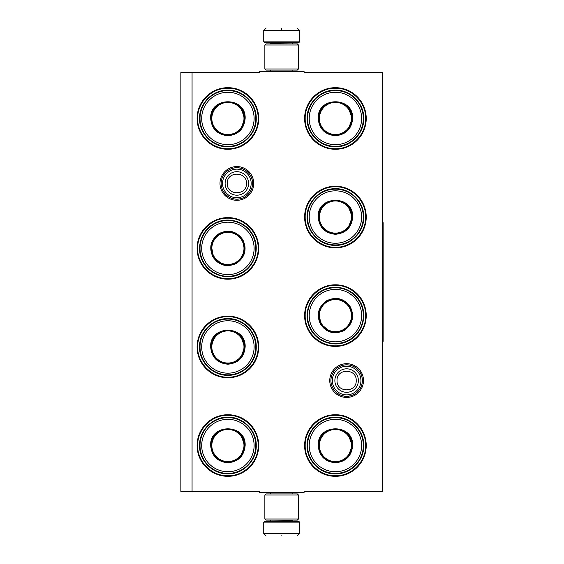 <?xml version="1.0" encoding="UTF-8"?>
<svg xmlns="http://www.w3.org/2000/svg" width="564" height="564" viewBox="0 0 564 564"><rect width="100%" height="100%" fill="white"/><g stroke="black" fill="none" stroke-linecap="round" stroke-linejoin="round"><path stroke-width="0.85" d="M346.627 397.43A16.871 16.871 0 0 1 329.757 380.566A16.871 16.871 0 0 1 346.627 363.695A16.871 16.871 0 0 1 363.491 380.566A16.871 16.871 0 0 1 346.627 397.43M346.627 396.309A15.75 15.75 0 0 1 330.878 380.566A15.75 15.75 0 0 1 346.627 364.816A15.75 15.75 0 0 1 362.377 380.566A15.75 15.75 0 0 1 346.627 396.309M236.866 200.305A16.871 16.871 0 0 1 219.995 183.434A16.871 16.871 0 0 1 236.866 166.57A16.871 16.871 0 0 1 253.729 183.434A16.871 16.871 0 0 1 236.866 200.305M236.866 199.184A15.75 15.75 0 0 1 221.116 183.434A15.75 15.75 0 0 1 236.866 167.691A15.75 15.75 0 0 1 252.609 183.434A15.75 15.75 0 0 1 236.866 199.184M192.063 72.552L259.264 72.552L259.264 71.431L304.067 71.431L304.067 72.552L382.47 72.552L382.47 491.448L304.067 491.448L304.067 492.569L259.264 492.569L259.264 491.448L180.861 491.448L180.861 72.552L192.063 72.552L192.063 491.448M227.905 414.723A30.801 30.801 0 0 0 197.104 445.525A30.801 30.801 0 0 0 227.905 476.326A30.801 30.801 0 0 0 258.7 445.525A30.801 30.801 0 0 0 227.905 414.723M227.905 316.164A30.801 30.801 0 0 0 197.104 346.959A30.801 30.801 0 0 0 227.905 377.76A30.801 30.801 0 0 0 258.7 346.959A30.801 30.801 0 0 0 227.905 316.164M227.905 217.598A30.801 30.801 0 0 0 197.104 248.4A30.801 30.801 0 0 0 227.905 279.201A30.801 30.801 0 0 0 258.7 248.4A30.801 30.801 0 0 0 227.905 217.598M335.425 414.723A30.801 30.801 0 0 0 304.623 445.525A30.801 30.801 0 0 0 335.425 476.326A30.801 30.801 0 0 0 366.226 445.525A30.801 30.801 0 0 0 335.425 414.723M335.425 284.799A30.801 30.801 0 0 0 304.623 315.6A30.801 30.801 0 0 0 335.425 346.402A30.801 30.801 0 0 0 366.226 315.6A30.801 30.801 0 0 0 335.425 284.799M335.425 186.24A30.801 30.801 0 0 0 304.623 217.041A30.801 30.801 0 0 0 335.425 247.836A30.801 30.801 0 0 0 366.226 217.041A30.801 30.801 0 0 0 335.425 186.24M227.905 87.674A30.801 30.801 0 0 0 197.104 118.475A30.801 30.801 0 0 0 227.905 149.277A30.801 30.801 0 0 0 258.7 118.475A30.801 30.801 0 0 0 227.905 87.674M335.425 87.674A30.801 30.801 0 0 0 304.623 118.475A30.801 30.801 0 0 0 335.425 149.277A30.801 30.801 0 0 0 366.226 118.475A30.801 30.801 0 0 0 335.425 87.674M335.425 88.231C351.583 87.822 366.078 102.317 365.669 118.475C366.078 134.634 351.583 149.129 335.425 148.713C319.266 149.129 304.772 134.634 305.187 118.475C304.772 102.317 319.266 87.822 335.425 88.231M227.905 148.713C211.74 149.129 197.245 134.634 197.661 118.475C197.245 102.317 211.74 87.822 227.905 88.231C244.064 87.822 258.559 102.317 258.143 118.475C258.559 134.634 244.064 149.129 227.905 148.713M335.425 415.287C351.583 414.871 366.078 429.366 365.669 445.525C366.078 461.683 351.583 476.178 335.425 475.769C319.266 476.178 304.772 461.683 305.187 445.525C304.772 429.366 319.266 414.871 335.425 415.287M335.425 345.845C319.266 346.254 304.772 331.759 305.187 315.6C304.772 299.442 319.266 284.947 335.425 285.363C351.583 284.947 366.078 299.442 365.669 315.6C366.078 331.759 351.583 346.254 335.425 345.845M335.425 247.279C319.266 247.695 304.772 233.2 305.187 217.041C304.772 200.876 319.266 186.381 335.425 186.797C351.583 186.381 366.078 200.876 365.669 217.041C366.078 233.2 351.583 247.695 335.425 247.279M227.905 316.721C244.064 316.305 258.559 330.8 258.143 346.959C258.559 363.124 244.064 377.619 227.905 377.203C211.74 377.619 197.245 363.124 197.661 346.959C197.245 330.8 211.74 316.305 227.905 316.721M227.905 415.287C244.064 414.871 258.559 429.366 258.143 445.525C258.559 461.683 244.064 476.178 227.905 475.769C211.74 476.178 197.245 461.683 197.661 445.525C197.245 429.366 211.74 414.871 227.905 415.287M227.905 278.637C211.74 279.053 197.245 264.558 197.661 248.4C197.245 232.241 211.74 217.746 227.905 218.155C244.064 217.746 258.559 232.241 258.143 248.4C258.559 264.558 244.064 279.053 227.905 278.637M362.307 380.566A15.679 15.679 0 0 1 346.627 396.245A15.679 15.679 0 0 1 330.948 380.566A15.679 15.679 0 0 1 346.627 364.88A15.679 15.679 0 0 1 362.307 380.566M360.932 380.566A14.304 14.304 0 0 1 346.627 394.87A14.304 14.304 0 0 1 332.323 380.566A14.304 14.304 0 0 1 346.627 366.255A14.304 14.304 0 0 1 360.932 380.566M252.545 183.434A15.679 15.679 0 0 1 236.866 199.12A15.679 15.679 0 0 1 221.18 183.434A15.679 15.679 0 0 1 236.866 167.755A15.679 15.679 0 0 1 252.545 183.434M251.17 183.434A14.304 14.304 0 0 1 236.866 197.745A14.304 14.304 0 0 1 222.554 183.434A14.304 14.304 0 0 1 236.866 169.13A14.304 14.304 0 0 1 251.17 183.434M299.583 41.863L298.687 42.758L264.643 42.758L263.74 41.863L299.583 41.863L299.583 30.442L297.348 28.2M281.662 28.2C301.895 28.2 301.895 28.2 281.662 28.2C261.435 28.2 261.435 28.2 281.662 28.2M281.662 28.278L281.662 30.266M263.74 522.137L299.583 522.137L298.687 521.242L264.643 521.242L263.74 522.137L263.74 533.558L265.982 535.8M281.662 535.8C301.895 535.8 301.895 535.8 281.662 535.8C261.435 535.8 261.435 535.8 281.662 535.8M264.861 68.97L298.462 68.97L297.348 70.091L265.982 70.091L264.861 68.97L264.861 45L265.982 43.879L297.348 43.879L298.462 45L264.861 45M298.462 495.03L264.861 495.03L265.982 493.909L297.348 493.909L298.462 495.03L298.462 519L264.861 519L265.982 520.121L297.348 520.121L298.462 519M245.15 118.475C244.127 128.952 238.382 134.704 227.905 135.727C217.422 134.704 211.676 128.952 210.654 118.475C209.582 96.225 246.221 96.225 245.15 118.475M240.765 129.283L244.706 118.475C243.704 128.677 238.107 134.281 227.905 135.275C217.697 134.281 212.099 128.677 211.105 118.475C210.062 96.804 245.742 96.804 244.706 118.475L240.765 107.668M255.788 118.475A27.89 27.89 0 0 0 227.905 90.585A27.89 27.89 0 0 0 200.016 118.475A27.89 27.89 0 0 0 227.905 146.365A27.89 27.89 0 0 0 255.788 118.475M254.11 118.475A26.205 26.205 0 0 0 227.905 92.27A26.205 26.205 0 0 0 201.693 118.475A26.205 26.205 0 0 0 227.905 144.68A26.205 26.205 0 0 0 254.11 118.475M214.313 108.598L211.105 118.475M199.557 118.475C199.17 103.325 212.755 89.739 227.905 90.127C243.049 89.739 256.634 103.325 256.246 118.475C256.634 133.626 243.049 147.211 227.905 146.823C212.755 147.211 199.17 133.626 199.557 118.475M243.972 118.475A16.067 16.067 0 0 1 227.905 134.542A16.067 16.067 0 0 1 211.831 118.475A16.067 16.067 0 0 1 227.905 102.408A16.067 16.067 0 0 1 243.972 118.475M244.423 118.475A16.518 16.518 0 0 1 227.905 134.993A16.518 16.518 0 0 1 211.38 118.475A16.518 16.518 0 0 1 227.905 101.957A16.518 16.518 0 0 1 244.423 118.475M212.966 257.022C208.609 247.441 210.717 239.587 219.276 233.461C228.864 229.111 236.718 231.212 242.837 239.778C247.194 249.358 245.086 257.212 236.527 263.339C226.939 267.688 219.086 265.588 212.966 257.022M211.359 245.467L213.354 256.796C209.117 247.462 211.162 239.813 219.502 233.848C228.836 229.611 236.485 231.663 242.449 239.996C254.188 258.249 223.288 276.085 213.354 256.796L222.174 264.192M203.752 262.345A27.89 27.89 0 0 0 241.85 272.553A27.89 27.89 0 0 0 252.052 234.455A27.89 27.89 0 0 0 213.96 224.246A27.89 27.89 0 0 0 203.752 262.345M205.204 261.506A26.205 26.205 0 0 0 241.004 271.094A26.205 26.205 0 0 0 250.599 235.294A26.205 26.205 0 0 0 214.799 225.706A26.205 26.205 0 0 0 205.204 261.506M244.607 250.155L242.449 239.996M252.453 234.222C260.364 247.152 255.386 265.707 242.076 272.948C229.153 280.858 210.591 275.888 203.35 262.57C195.44 249.648 200.417 231.085 213.728 223.852C226.65 215.941 245.213 220.912 252.453 234.222M213.989 256.437A16.067 16.067 0 0 1 219.868 234.483A16.067 16.067 0 0 1 241.822 240.363A16.067 16.067 0 0 1 235.935 262.316A16.067 16.067 0 0 1 213.989 256.437M213.594 256.662A16.518 16.518 0 0 1 219.643 234.095A16.518 16.518 0 0 1 242.21 240.137A16.518 16.518 0 0 1 236.161 262.704A16.518 16.518 0 0 1 213.594 256.662M245.15 346.959C244.127 357.442 238.382 363.188 227.905 364.21C217.422 363.188 211.676 357.442 210.654 346.959C209.582 324.709 246.221 324.709 245.15 346.959M240.765 357.773L244.706 346.959C243.704 357.167 238.107 362.765 227.905 363.766C217.697 362.765 212.099 357.167 211.105 346.959C210.062 325.287 245.742 325.287 244.706 346.959L240.765 336.151M255.788 346.959A27.89 27.89 0 0 0 227.905 319.076A27.89 27.89 0 0 0 200.016 346.959A27.89 27.89 0 0 0 227.905 374.849A27.89 27.89 0 0 0 255.788 346.959M254.11 346.959A26.205 26.205 0 0 0 227.905 320.754A26.205 26.205 0 0 0 201.693 346.959A26.205 26.205 0 0 0 227.905 373.171A26.205 26.205 0 0 0 254.11 346.959M214.313 337.089L211.105 346.959M199.557 346.959C199.17 331.815 212.755 318.23 227.905 318.618C243.049 318.23 256.634 331.815 256.246 346.959C256.634 362.109 243.049 375.694 227.905 375.307C212.755 375.694 199.17 362.109 199.557 346.959M243.972 346.959A16.067 16.067 0 0 1 227.905 363.033A16.067 16.067 0 0 1 211.831 346.959A16.067 16.067 0 0 1 227.905 330.892A16.067 16.067 0 0 1 243.972 346.959M244.423 346.959A16.518 16.518 0 0 1 227.905 363.484A16.518 16.518 0 0 1 211.38 346.959A16.518 16.518 0 0 1 227.905 330.441A16.518 16.518 0 0 1 244.423 346.959M245.15 445.525C244.127 456.001 238.382 461.754 227.905 462.776C217.422 461.754 211.676 456.001 210.654 445.525C209.582 423.275 246.221 423.275 245.15 445.525M240.765 456.332L244.706 445.525C243.704 455.726 238.107 461.331 227.905 462.325C217.697 461.331 212.099 455.726 211.105 445.525C210.062 423.853 245.742 423.853 244.706 445.525L240.765 434.717M255.788 445.525A27.89 27.89 0 0 0 227.905 417.635A27.89 27.89 0 0 0 200.016 445.525A27.89 27.89 0 0 0 227.905 473.415A27.89 27.89 0 0 0 255.788 445.525M254.11 445.525A26.205 26.205 0 0 0 227.905 419.32A26.205 26.205 0 0 0 201.693 445.525A26.205 26.205 0 0 0 227.905 471.73A26.205 26.205 0 0 0 254.11 445.525M214.313 435.648L211.105 445.525M199.557 445.525C199.17 430.374 212.755 416.789 227.905 417.177C243.049 416.789 256.634 430.374 256.246 445.525C256.634 460.675 243.049 474.261 227.905 473.873C212.755 474.261 199.17 460.675 199.557 445.525M243.972 445.525A16.067 16.067 0 0 1 227.905 461.592A16.067 16.067 0 0 1 211.831 445.525A16.067 16.067 0 0 1 227.905 429.458A16.067 16.067 0 0 1 243.972 445.525M244.423 445.525A16.518 16.518 0 0 1 227.905 462.043A16.518 16.518 0 0 1 211.38 445.525A16.518 16.518 0 0 1 227.905 429.007A16.518 16.518 0 0 1 244.423 445.525M352.676 118.475C351.654 128.952 345.901 134.704 335.425 135.727C324.949 134.704 319.203 128.952 318.181 118.475C317.109 96.225 353.741 96.225 352.676 118.475M348.284 129.283L352.225 118.475C351.231 128.677 345.626 134.281 335.425 135.275C325.224 134.281 319.619 128.677 318.625 118.475C317.588 96.804 353.261 96.804 352.225 118.475L348.284 107.668M363.315 118.475A27.89 27.89 0 0 0 335.425 90.585A27.89 27.89 0 0 0 307.535 118.475A27.89 27.89 0 0 0 335.425 146.365A27.89 27.89 0 0 0 363.315 118.475M361.63 118.475A26.205 26.205 0 0 0 335.425 92.27A26.205 26.205 0 0 0 309.22 118.475A26.205 26.205 0 0 0 335.425 144.68A26.205 26.205 0 0 0 361.63 118.475M321.832 108.598L318.625 118.475M307.077 118.475C306.689 103.325 320.281 89.739 335.425 90.127C350.575 89.739 364.161 103.325 363.773 118.475C364.161 133.626 350.575 147.211 335.425 146.823C320.281 147.211 306.689 133.626 307.077 118.475M351.492 118.475A16.067 16.067 0 0 1 335.425 134.542A16.067 16.067 0 0 1 319.358 118.475A16.067 16.067 0 0 1 335.425 102.408A16.067 16.067 0 0 1 351.492 118.475M351.943 118.475A16.518 16.518 0 0 1 335.425 134.993A16.518 16.518 0 0 1 318.907 118.475A16.518 16.518 0 0 1 335.425 101.957A16.518 16.518 0 0 1 351.943 118.475M352.676 217.041C351.654 227.518 345.901 233.263 335.425 234.286C324.949 233.263 319.203 227.518 318.181 217.041C317.109 194.784 353.741 194.784 352.676 217.041M348.284 227.849L352.225 217.041C351.231 227.243 345.626 232.84 335.425 233.841C325.224 232.84 319.619 227.243 318.625 217.041C317.588 195.363 353.261 195.363 352.225 217.041L348.284 206.227M363.315 217.041A27.89 27.89 0 0 0 335.425 189.151A27.89 27.89 0 0 0 307.535 217.041A27.89 27.89 0 0 0 335.425 244.924A27.89 27.89 0 0 0 363.315 217.041M361.63 217.041A26.205 26.205 0 0 0 335.425 190.829A26.205 26.205 0 0 0 309.22 217.041A26.205 26.205 0 0 0 335.425 243.246A26.205 26.205 0 0 0 361.63 217.041M321.832 207.164L318.625 217.041M307.077 217.041C306.689 201.891 320.281 188.305 335.425 188.693C350.575 188.305 364.161 201.891 363.773 217.041C364.161 232.185 350.575 245.77 335.425 245.382C320.281 245.77 306.689 232.185 307.077 217.041M351.492 217.041A16.067 16.067 0 0 1 335.425 233.108A16.067 16.067 0 0 1 319.358 217.041A16.067 16.067 0 0 1 335.425 200.967A16.067 16.067 0 0 1 351.492 217.041M351.943 217.041A16.518 16.518 0 0 1 335.425 233.559A16.518 16.518 0 0 1 318.907 217.041A16.518 16.518 0 0 1 335.425 200.516A16.518 16.518 0 0 1 351.943 217.041M320.486 324.222C316.136 314.642 318.237 306.788 326.803 300.661C336.384 296.311 344.237 298.412 350.364 306.978C354.714 316.559 352.613 324.413 344.047 330.539C334.466 334.889 326.612 332.788 320.486 324.222M318.886 312.667L320.874 324.004C316.637 314.67 318.688 307.013 327.028 301.049C336.363 296.812 344.012 298.864 349.976 307.204C361.707 325.449 330.814 343.293 320.874 324.004L329.693 331.392M311.272 329.545A27.89 27.89 0 0 0 349.37 339.754A27.89 27.89 0 0 0 359.578 301.655A27.89 27.89 0 0 0 321.48 291.447A27.89 27.89 0 0 0 311.272 329.545M312.731 328.706A26.205 26.205 0 0 0 348.531 338.294A26.205 26.205 0 0 0 358.119 302.494A26.205 26.205 0 0 0 322.319 292.906A26.205 26.205 0 0 0 312.731 328.706M352.133 317.356L349.976 307.204M359.973 301.43C367.883 314.352 362.913 332.915 349.602 340.148C336.673 348.058 318.117 343.088 310.877 329.778C302.967 316.848 307.937 298.293 321.254 291.052C334.177 283.142 352.74 288.112 359.973 301.43M321.508 323.637A16.067 16.067 0 0 1 327.388 301.684A16.067 16.067 0 0 1 349.342 307.563A16.067 16.067 0 0 1 343.462 329.517A16.067 16.067 0 0 1 321.508 323.637M321.12 323.863A16.518 16.518 0 0 1 327.162 301.296A16.518 16.518 0 0 1 349.729 307.338A16.518 16.518 0 0 1 343.688 329.905A16.518 16.518 0 0 1 321.12 323.863M352.676 445.525C351.654 456.001 345.901 461.754 335.425 462.776C324.949 461.754 319.203 456.001 318.181 445.525C317.109 423.275 353.741 423.275 352.676 445.525M348.284 456.332L352.225 445.525C351.231 455.726 345.626 461.331 335.425 462.325C325.224 461.331 319.619 455.726 318.625 445.525C317.588 423.853 353.261 423.853 352.225 445.525L348.284 434.717M363.315 445.525A27.89 27.89 0 0 0 335.425 417.635A27.89 27.89 0 0 0 307.535 445.525A27.89 27.89 0 0 0 335.425 473.415A27.89 27.89 0 0 0 363.315 445.525M361.63 445.525A26.205 26.205 0 0 0 335.425 419.32A26.205 26.205 0 0 0 309.22 445.525A26.205 26.205 0 0 0 335.425 471.73A26.205 26.205 0 0 0 361.63 445.525M321.832 435.648L318.625 445.525M307.077 445.525C306.689 430.374 320.281 416.789 335.425 417.177C350.575 416.789 364.161 430.374 363.773 445.525C364.161 460.675 350.575 474.261 335.425 473.873C320.281 474.261 306.689 460.675 307.077 445.525M351.492 445.525A16.067 16.067 0 0 1 335.425 461.592A16.067 16.067 0 0 1 319.358 445.525A16.067 16.067 0 0 1 335.425 429.458A16.067 16.067 0 0 1 351.492 445.525M351.943 445.525A16.518 16.518 0 0 1 335.425 462.043A16.518 16.518 0 0 1 318.907 445.525A16.518 16.518 0 0 1 335.425 429.007A16.518 16.518 0 0 1 351.943 445.525M382.47 222.639L383.139 222.639L383.139 341.361L382.47 341.361M334.875 380.566A11.752 11.752 0 0 0 346.627 392.311A11.752 11.752 0 0 0 358.373 380.566A11.752 11.752 180 0 0 346.627 368.814A11.752 11.752 180 0 0 334.875 380.566M337.039 380.566C336.44 392.925 356.808 392.925 356.208 380.566C356.808 368.2 336.44 368.2 337.039 380.566M225.114 183.434A11.752 11.752 0 0 0 236.866 195.186A11.752 11.752 0 0 0 248.611 183.434A11.752 11.752 180 0 0 236.866 171.689A11.752 11.752 180 0 0 225.114 183.434M227.278 183.434C226.679 195.8 247.046 195.8 246.447 183.434C247.046 171.075 226.679 171.075 227.278 183.434M292.307 43.879L271.023 43.654L270.128 42.758M263.74 41.863L263.74 30.442L299.583 30.442M271.023 520.121L292.307 520.346L293.202 521.242M299.583 522.137L299.583 533.558L263.74 533.558M292.843 71.431L292.843 70.091M270.487 71.431L270.487 70.091M292.307 43.654L293.202 42.758M263.74 30.442L265.982 28.2M292.843 492.569L292.843 493.909M270.487 492.569L270.487 493.909M271.023 520.346L270.128 521.242M299.583 533.558L297.348 535.8M298.462 68.97L298.462 45M264.861 495.03L264.861 519"/></g></svg>
